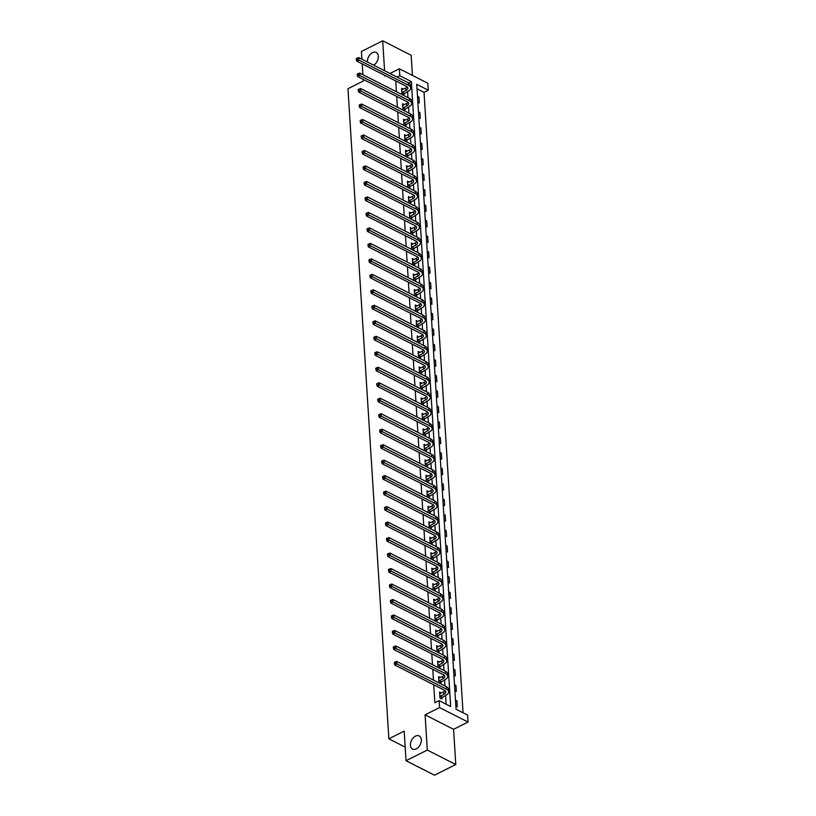 <?xml version="1.0" encoding="UTF-8"?>
<svg xmlns="http://www.w3.org/2000/svg" width="816" height="816" viewBox="0 0 816 816"><rect width="100%" height="100%" fill="white"/><g stroke="black" fill="none" stroke-linecap="round" stroke-linejoin="round"><path stroke-width="1.22" d="M415.466 736.144A7.354 4.855 116.9 0 1 419.2 735.94A7.354 4.855 116.9 0 1 421.097 742.213A7.354 4.855 116.9 0 1 416.272 748.843A7.354 4.855 116.9 0 1 412.539 749.047A7.354 4.855 116.9 0 1 410.642 742.774A7.354 4.855 116.9 0 1 415.466 736.144M367.445 62.016A7.354 4.855 116.9 0 1 372.473 52.683A7.354 4.855 116.9 0 1 376.196 52.479A7.354 4.855 116.9 0 1 378.155 58.507A7.354 4.855 116.9 0 1 373.657 65.178M467.599 715.102L468.037 722.048L439.569 707.584L439.13 700.628L450.667 706.503L411.356 81.6L399.809 75.735L399.381 68.789L427.849 83.252L428.278 90.209L416.741 84.334L456.052 709.237L467.599 715.102M453.574 729.3L425.095 714.826L427.319 750.067L406.042 760.726L434.51 775.2L455.787 764.541L453.574 729.3L468.037 722.048M412.427 75.419L411.162 55.274L382.694 40.8L384.581 70.727M463.06 712.796L424.024 92.341L428.278 90.209M427.319 750.067L455.787 764.541M361.906 59.201L361.417 51.459L382.694 40.8M406.042 760.726L404.185 731.146L388.865 738.827L405.185 747.13M388.865 738.827L347.963 88.72L363.283 81.039L363.181 79.387M424.024 92.341L417.017 88.771M417.496 96.319L418.924 97.043L419.302 103L417.874 102.275M418.465 111.802L419.903 112.526L420.271 118.483L418.843 117.759M419.444 127.286L420.872 128.01L421.25 133.967L419.822 133.243M420.413 142.769L421.852 143.494L422.219 149.45L420.791 148.726M421.393 158.253L422.821 158.977L423.198 164.934L421.77 164.21M422.362 173.737L423.8 174.461L424.167 180.418L422.739 179.693M423.341 189.22L424.769 189.944L425.146 195.901L423.718 195.177M424.31 204.704L425.748 205.428L426.115 211.385L424.687 210.661M425.289 220.187L426.717 220.912L427.094 226.868L425.666 226.144M426.258 235.671L427.696 236.395L428.063 242.352L426.635 241.628M427.237 251.155L428.665 251.879L429.043 257.836L427.615 257.111M428.206 266.638L429.644 267.362L430.012 273.319L428.584 272.595M429.185 282.122L430.613 282.846L430.991 288.803L429.563 288.079M430.154 297.605L431.593 298.33L431.96 304.286L430.532 303.562M431.134 313.089L432.562 313.813L432.939 319.77L431.511 319.046M432.103 328.573L433.541 329.297L433.908 335.254L432.48 334.529M433.082 344.056L434.51 344.78L434.887 350.737L433.459 350.013M434.051 359.54L435.489 360.264L435.856 366.221L434.428 365.497M435.03 375.023L436.458 375.748L436.835 381.704L435.407 380.98M435.999 390.507L437.437 391.231L437.804 397.188L436.376 396.464M436.978 405.991L438.406 406.715L438.784 412.672L437.356 411.947M437.947 421.474L439.385 422.198L439.753 428.155L438.325 427.431M438.926 436.958L440.354 437.682L440.732 443.639L439.304 442.915M439.895 452.441L441.334 453.166L441.701 459.122L440.273 458.398M440.875 467.925L442.303 468.649L442.68 474.606L441.252 473.882M441.844 483.409L443.282 484.133L443.649 490.09L442.221 489.365M442.823 498.892L444.251 499.616L444.628 505.573L443.2 504.849M443.792 514.376L445.23 515.1L445.597 521.057L444.169 520.333M444.771 529.859L446.199 530.584L446.576 536.54L445.148 535.816M445.74 545.343L447.178 546.067L447.545 552.024L446.117 551.3M446.719 560.827L448.147 561.551L448.525 567.508L447.097 566.783M447.688 576.31L449.126 577.034L449.494 582.991L448.066 582.267M448.667 591.794L450.095 592.518L450.473 598.475L449.045 597.751M449.647 607.277L451.075 608.002L451.442 613.958L450.014 613.234M450.616 622.761L452.044 623.485L452.421 629.442L450.993 628.718M451.595 638.245L453.023 638.969L453.39 644.926L451.962 644.201M452.564 653.728L453.992 654.452L454.369 660.409L452.941 659.685M453.543 669.212L454.971 669.936L455.338 675.893L453.91 675.169M454.512 684.695L455.94 685.42L456.317 691.376L454.889 690.652M455.491 700.179L456.919 700.903L457.286 706.86L455.858 706.136M395.75 80.957L396.433 91.739M396.729 96.441L397.402 107.222M397.698 111.925L398.381 122.706M398.677 127.408L399.35 138.19M399.646 142.892L400.33 153.673M400.625 158.375L401.299 169.157M401.594 173.859L402.278 184.64M402.574 189.343L403.247 200.124M403.543 204.826L404.226 215.608M404.522 220.31L405.195 231.091M405.491 235.793L406.174 246.575M406.47 251.277L407.143 262.058M407.439 266.761L408.122 277.542M408.418 282.244L409.091 293.026M409.387 297.728L410.071 308.509M410.366 313.211L411.04 323.993M411.335 328.695L412.019 339.476M412.315 344.179L412.988 354.96M413.284 359.662L413.967 370.444M414.263 375.146L414.936 385.927M415.232 390.629L415.915 401.411M416.211 406.113L416.884 416.894M417.18 421.597L417.863 432.378M418.159 437.08L418.832 447.862M419.128 452.564L419.812 463.345M420.107 468.047L420.781 478.829M421.076 483.531L421.76 494.312M422.056 499.015L422.729 509.796M423.025 514.498L423.708 525.28M424.004 529.982L424.677 540.763M424.973 545.465L425.656 556.247M425.952 560.949L426.625 571.73M426.921 576.433L427.604 587.214M427.9 591.916L428.573 602.698M428.869 607.4L429.553 618.181M429.848 622.883L430.532 633.665M430.817 638.367L431.501 649.148M431.797 653.851L432.48 664.632M432.776 669.334L433.449 680.116M433.745 684.818L434.877 702.77L439.13 700.628M446.138 704.198L445.587 695.395M444.995 685.981L444.608 679.912M444.016 670.497L443.639 664.428M443.047 655.013L442.66 648.944M442.068 639.53L441.691 633.461M441.099 624.046L440.711 617.977M440.12 608.563L439.742 602.494M439.151 593.079L438.763 587.01M438.172 577.595L437.794 571.526M437.203 562.112L436.815 556.043M436.223 546.628L435.846 540.559M435.254 531.145L434.867 525.076M434.275 515.661L433.898 509.592M433.296 500.177L432.919 494.108M432.327 484.694L431.95 478.625M431.348 469.21L430.97 463.141M430.379 453.727L430.001 447.658M429.4 438.243L429.022 432.174M428.431 422.759L428.053 416.69M427.451 407.276L427.074 401.207M426.482 391.792L426.105 385.723M425.503 376.309L425.126 370.24M424.534 360.825L424.157 354.756M423.555 345.341L423.178 339.272M422.586 329.858L422.209 323.789M421.607 314.374L421.229 308.305M420.638 298.891L420.26 292.822M419.659 283.407L419.281 277.338M418.69 267.923L418.312 261.854M417.71 252.44L417.333 246.371M416.741 236.956L416.364 230.887M415.762 221.473L415.385 215.404M414.793 205.989L414.406 199.92M413.814 190.505L413.437 184.436M412.845 175.022L412.457 168.953M411.866 159.538L411.488 153.469M410.897 144.055L410.509 137.986M409.918 128.571L409.54 122.502M408.949 113.087L408.561 107.018M407.969 97.604L407.592 91.535M403.39 89.148L401.615 88.24L401.982 94.197L403.91 95.176L403.808 93.565M404.359 104.632L402.584 103.724L402.961 109.681L404.889 110.66L404.787 109.048M405.338 120.115L403.563 119.207L403.93 125.164L405.858 126.143L405.756 124.532M406.307 135.599L404.532 134.691L404.909 140.648L406.837 141.627L406.735 140.015M407.286 151.082L405.511 150.175L405.878 156.131L407.806 157.111L407.704 155.499M408.255 166.566L406.48 165.658L406.858 171.615L408.785 172.594L408.683 170.983M409.234 182.05L407.459 181.142L407.827 187.099L409.754 188.078L409.652 186.466M410.203 197.533L408.428 196.625L408.806 202.582L410.734 203.561L410.632 201.95M411.182 213.017L409.408 212.109L409.775 218.066L411.703 219.045L411.601 217.433M412.151 228.5L410.377 227.593L410.754 233.549L412.682 234.529L412.58 232.917M413.131 243.984L411.356 243.076L411.723 249.033L413.651 250.012L413.549 248.401M414.1 259.468L412.325 258.56L412.702 264.517L414.63 265.496L414.528 263.884M415.079 274.951L413.304 274.043L413.671 280L415.599 280.979L415.497 279.368M416.048 290.435L414.273 289.527L414.65 295.484L416.578 296.463L416.476 294.851M417.027 305.918L415.252 305.011L415.63 310.967L417.547 311.947L417.445 310.335M417.996 321.402L416.221 320.494L416.599 326.451L418.526 327.43L418.424 325.819M418.975 336.886L417.2 335.978L417.578 341.935L419.495 342.914L419.393 341.302M419.944 352.369L418.169 351.461L418.547 357.418L420.475 358.397L420.373 356.786M420.923 367.853L419.149 366.945L419.526 372.902L421.444 373.881L421.342 372.269M421.892 383.336L420.118 382.429L420.495 388.385L422.423 389.365L422.321 387.753M422.872 398.82L421.097 397.912L421.474 403.869L423.392 404.848L423.29 403.237M423.841 414.304L422.066 413.396L422.443 419.353L424.371 420.332L424.269 418.72M424.82 429.787L423.045 428.879L423.422 434.836L425.34 435.815L425.238 434.204M425.789 445.271L424.014 444.363L424.391 450.32L426.319 451.299L426.217 449.687M426.768 460.754L424.993 459.847L425.371 465.803L427.288 466.783L427.186 465.171M427.737 476.238L425.962 475.33L426.34 481.287L428.267 482.266L428.165 480.655M428.716 491.722L426.941 490.814L427.319 496.771L429.236 497.75L429.134 496.138M429.685 507.205L427.91 506.297L428.288 512.254L430.216 513.233L430.114 511.622M430.664 522.689L428.89 521.781L429.267 527.738L431.185 528.717L431.083 527.105M431.633 538.172L429.859 537.265L430.236 543.221L432.164 544.201L432.062 542.589M432.613 553.656L430.838 552.748L431.215 558.705L433.133 559.684L433.031 558.073M433.582 569.14L431.807 568.232L432.184 574.189L434.112 575.168L434.01 573.556M434.561 584.623L432.786 583.715L433.163 589.672L435.081 590.651L434.979 589.04M435.53 600.107L433.755 599.199L434.132 605.156L436.06 606.135L435.958 604.523M436.509 615.59L434.734 614.683L435.112 620.639L437.029 621.619L436.927 620.007M437.478 631.074L435.703 630.166L436.081 636.123L438.008 637.102L437.906 635.491M438.457 646.558L436.682 645.65L437.06 651.607L438.977 652.586L438.875 650.974M439.426 662.041L437.651 661.133L438.029 667.09L439.957 668.069L439.855 666.458M440.405 677.525L438.631 676.617L439.008 682.574L440.926 683.553L440.824 681.941M441.374 693.008L439.6 692.101L439.977 698.057L441.905 699.037L441.803 697.425M425.095 714.826L439.569 707.584M397.096 77.092L399.809 75.735M384.877 75.429L384.907 76.031L385.499 75.745M390.007 73.481L399.381 68.789M362.885 74.684L362.202 63.903M408.632 82.967L411.356 81.6M417.578 97.716L418.924 97.043M418.557 113.2L419.903 112.526M419.536 128.683L420.872 128.01M420.505 144.167L421.852 143.494M421.484 159.65L422.821 158.977M422.453 175.134L423.8 174.461M423.433 190.618L424.769 189.944M424.402 206.101L425.748 205.428M425.381 221.585L426.717 220.912M426.35 237.068L427.696 236.395M427.329 252.552L428.665 251.879M428.298 268.036L429.644 267.362M429.277 283.519L430.613 282.846M430.246 299.003L431.593 298.33M431.225 314.486L432.562 313.813M432.194 329.97L433.541 329.297M433.174 345.454L434.51 344.78M434.143 360.937L435.489 360.264M435.122 376.421L436.458 375.748M436.091 391.904L437.437 391.231M437.07 407.388L438.406 406.715M438.039 422.872L439.385 422.198M439.018 438.355L440.354 437.682M439.987 453.839L441.334 453.166M440.966 469.322L442.303 468.649M441.935 484.806L443.282 484.133M442.915 500.29L444.251 499.616M443.884 515.773L445.23 515.1M444.863 531.257L446.199 530.584M445.832 546.74L447.178 546.067M446.811 562.224L448.147 561.551M447.78 577.708L449.126 577.034M448.759 593.191L450.095 592.518M449.728 608.675L451.075 608.002M450.707 624.158L452.044 623.485M451.676 639.642L453.023 638.969M452.656 655.126L453.992 654.452M453.625 670.609L454.971 669.936M454.604 686.093L455.94 685.42M455.573 701.576L456.919 700.903M401.89 92.585L405.94 90.423A5.743 2.876 176.4 0 0 407.827 88.108A5.743 2.876 176.4 0 0 406.348 86.343L356.755 61.129L356.347 59.558L357.194 59.129L357.133 58.14L356.286 58.568L356.347 59.558M401.717 89.852L405.776 87.944A5.743 2.876 176.4 0 0 407.184 86.904M357.133 58.14L358.724 57.579L358.877 60.068L408.469 85.272A8.619 4.315 -3.6 0 1 410.693 87.934A8.619 4.315 -3.6 0 1 407.857 91.402L402.778 94.605M358.724 57.579L408.316 82.793A8.619 4.315 -3.6 0 1 410.53 85.445L410.693 87.934M357.194 59.129L358.877 60.068L356.755 61.129M402.145 92.33L404.073 93.31M402.859 108.069L406.909 105.907A5.743 2.876 176.4 0 0 408.796 103.591A5.743 2.876 176.4 0 0 407.317 101.827L357.724 76.612L357.316 75.041L358.173 74.613L358.112 73.624L357.255 74.052L357.316 75.041M402.686 105.335L406.756 103.428A5.743 2.876 176.4 0 0 408.153 102.388M358.112 73.624L359.703 73.063L359.856 75.551L409.448 100.756A8.619 4.315 -3.6 0 1 411.662 103.418A8.619 4.315 -3.6 0 1 408.836 106.886L403.747 110.089M359.703 73.063L409.285 98.277A8.619 4.315 -3.6 0 1 411.509 100.929L411.662 103.418M358.173 74.613L359.856 75.551L357.724 76.612M403.114 107.814L405.042 108.793M403.838 123.553L407.888 121.39A5.743 2.876 176.4 0 0 409.775 119.075A5.743 2.876 176.4 0 0 408.296 117.31L358.703 92.096L358.295 90.525L359.142 90.097L359.081 89.107L358.234 89.536L358.295 90.525M403.665 120.819L407.725 118.912A5.743 2.876 176.4 0 0 409.132 117.871M359.081 89.107L360.672 88.546L360.825 91.035L410.417 116.239A8.619 4.315 -3.6 0 1 412.641 118.901A8.619 4.315 -3.6 0 1 409.805 122.369L404.726 125.572M360.672 88.546L410.264 113.761A8.619 4.315 -3.6 0 1 412.478 116.413L412.641 118.901M359.142 90.097L360.825 91.035L358.703 92.096M404.093 123.298L406.021 124.277M404.807 139.036L408.857 136.874A5.743 2.876 176.4 0 0 410.744 134.558A5.743 2.876 176.4 0 0 409.265 132.794L359.672 107.579L359.264 106.009L360.121 105.58L360.06 104.591L359.203 105.019L359.264 106.009M404.634 136.303L408.704 134.395A5.743 2.876 176.4 0 0 410.101 133.355M360.06 104.591L361.651 104.03L361.804 106.519L411.397 131.723A8.619 4.315 -3.6 0 1 413.61 134.385A8.619 4.315 -3.6 0 1 410.785 137.853L405.695 141.056M361.651 104.03L411.233 129.244A8.619 4.315 -3.6 0 1 413.457 131.896L413.61 134.385M360.121 105.58L361.804 106.519L359.672 107.579M405.062 138.781L406.99 139.76M405.787 154.52L409.836 152.357A5.743 2.876 176.4 0 0 411.723 150.042A5.743 2.876 176.4 0 0 410.244 148.277L360.652 123.063L360.244 121.492L361.09 121.064L361.029 120.074L360.182 120.503L360.244 121.492M405.613 151.786L409.673 149.879A5.743 2.876 176.4 0 0 411.08 148.838M361.029 120.074L362.62 119.513L362.773 122.002L412.366 147.206A8.619 4.315 -3.6 0 1 414.589 149.869A8.619 4.315 -3.6 0 1 411.754 153.337L406.674 156.539M362.62 119.513L412.213 144.728A8.619 4.315 -3.6 0 1 414.426 147.38L414.589 149.869M361.09 121.064L362.773 122.002L360.652 123.063M406.042 154.265L407.969 155.244M406.756 170.003L410.805 167.841A5.743 2.876 176.4 0 0 412.692 165.526A5.743 2.876 176.4 0 0 411.213 163.761L361.621 138.547L361.213 136.976L362.069 136.547L362.008 135.558L361.151 135.986L361.213 136.976M406.582 167.27L410.652 165.362A5.743 2.876 176.4 0 0 412.049 164.322M362.008 135.558L363.599 134.997L363.752 137.486L413.345 162.69A8.619 4.315 -3.6 0 1 415.558 165.352A8.619 4.315 -3.6 0 1 412.733 168.82L407.643 172.023M363.599 134.997L413.182 160.211A8.619 4.315 -3.6 0 1 415.405 162.863L415.558 165.352M362.069 136.547L363.752 137.486L361.621 138.547M407.011 169.748L408.938 170.728M407.735 185.487L411.784 183.325A5.743 2.876 176.4 0 0 413.671 181.009A5.743 2.876 176.4 0 0 412.192 179.245L362.6 154.03L362.192 152.459L363.038 152.031L362.977 151.042L362.131 151.47L362.192 152.459M407.561 182.753L411.621 180.846A5.743 2.876 176.4 0 0 413.029 179.806M362.977 151.042L364.568 150.481L364.721 152.969L414.314 178.174A8.619 4.315 -3.6 0 1 416.537 180.836A8.619 4.315 -3.6 0 1 413.702 184.304L408.622 187.507M364.568 150.481L414.161 175.695A8.619 4.315 -3.6 0 1 416.374 178.347L416.537 180.836M363.038 152.031L364.721 152.969L362.6 154.03M407.99 185.232L409.918 186.211M408.704 200.971L412.753 198.808A5.743 2.876 176.4 0 0 414.64 196.493A5.743 2.876 176.4 0 0 413.161 194.728L363.569 169.514L363.161 167.943L364.018 167.515L363.956 166.525L363.1 166.954L363.161 167.943M408.53 198.237L412.6 196.33A5.743 2.876 176.4 0 0 413.998 195.289M363.956 166.525L365.548 165.964L365.701 168.453L415.293 193.657A8.619 4.315 -3.6 0 1 417.506 196.319A8.619 4.315 -3.6 0 1 414.681 199.787L409.591 202.99M365.548 165.964L415.13 191.179A8.619 4.315 -3.6 0 1 417.353 193.831L417.506 196.319M364.018 167.515L365.701 168.453L363.569 169.514M408.959 200.716L410.887 201.695M409.683 216.454L413.732 214.292A5.743 2.876 176.4 0 0 415.619 211.976A5.743 2.876 176.4 0 0 414.14 210.212L364.548 184.997L364.14 183.427L364.987 182.998L364.925 182.009L364.079 182.437L364.14 183.427M409.51 213.721L413.569 211.813A5.743 2.876 176.4 0 0 414.977 210.773M364.925 182.009L366.517 181.448L366.67 183.937L416.262 209.141A8.619 4.315 -3.6 0 1 418.486 211.803A8.619 4.315 -3.6 0 1 415.65 215.271L410.57 218.474M366.517 181.448L416.109 206.662A8.619 4.315 -3.6 0 1 418.322 209.314L418.486 211.803M364.987 182.998L366.67 183.937L364.548 184.997M409.938 216.199L411.866 217.178M410.652 231.938L414.701 229.775A5.743 2.876 176.4 0 0 416.588 227.46A5.743 2.876 176.4 0 0 415.109 225.695L365.517 200.481L365.109 198.91L365.966 198.482L365.905 197.492L365.048 197.921L365.109 198.91M410.479 229.204L414.548 227.297A5.743 2.876 176.4 0 0 415.946 226.256M365.905 197.492L367.496 196.931L367.649 199.42L417.241 224.624A8.619 4.315 -3.6 0 1 419.455 227.287A8.619 4.315 -3.6 0 1 416.629 230.755L411.539 233.947M367.496 196.931L417.078 222.146A8.619 4.315 -3.6 0 1 419.302 224.798L419.455 227.287M365.966 198.482L367.649 199.42L365.517 200.481M410.907 231.683L412.835 232.662M411.631 247.421L415.681 245.259A5.743 2.876 176.4 0 0 417.568 242.944A5.743 2.876 176.4 0 0 416.089 241.179L366.496 215.965L366.088 214.394L366.935 213.965L366.874 212.976L366.027 213.404L366.088 214.394M411.458 244.688L415.517 242.78A5.743 2.876 176.4 0 0 416.925 241.74M366.874 212.976L368.465 212.415L368.618 214.904L418.21 240.108A8.619 4.315 -3.6 0 1 420.434 242.77A8.619 4.315 -3.6 0 1 417.598 246.238L412.519 249.431M368.465 212.415L418.057 237.629A8.619 4.315 -3.6 0 1 420.271 240.281L420.434 242.77M366.935 213.965L368.618 214.904L366.496 215.965M411.886 247.166L413.814 248.146M412.6 262.905L416.65 260.743A5.743 2.876 176.4 0 0 418.537 258.427A5.743 2.876 176.4 0 0 417.058 256.663L367.465 231.448L367.057 229.877L367.914 229.449L367.853 228.46L366.996 228.888L367.057 229.877M412.427 260.171L416.497 258.264A5.743 2.876 176.4 0 0 417.894 257.224M367.853 228.46L369.444 227.899L369.597 230.387L419.189 255.592A8.619 4.315 -3.6 0 1 421.403 258.254A8.619 4.315 -3.6 0 1 418.577 261.722L413.488 264.914M369.444 227.899L419.026 253.113A8.619 4.315 -3.6 0 1 421.25 255.765L421.403 258.254M367.914 229.449L369.597 230.387L367.465 231.448M412.855 262.65L414.783 263.629M413.579 278.389L417.629 276.226A5.743 2.876 176.4 0 0 419.516 273.911A5.743 2.876 176.4 0 0 418.037 272.146L368.444 246.932L368.036 245.361L368.883 244.933L368.822 243.943L367.975 244.372L368.036 245.361M413.406 275.655L417.466 273.748A5.743 2.876 176.4 0 0 418.873 272.707M368.822 243.943L370.413 243.382L370.566 245.871L420.158 271.075A8.619 4.315 -3.6 0 1 422.382 273.737A8.619 4.315 -3.6 0 1 419.546 277.205L414.467 280.398M370.413 243.382L420.005 268.597A8.619 4.315 -3.6 0 1 422.219 271.249L422.382 273.737M368.883 244.933L370.566 245.871L368.444 246.932M413.834 278.134L415.762 279.113M414.548 293.872L418.598 291.71A5.743 2.876 176.4 0 0 420.485 289.394A5.743 2.876 176.4 0 0 419.006 287.63L369.413 262.415L369.005 260.845L369.862 260.416L369.801 259.427L368.944 259.855L369.005 260.845M414.375 291.139L418.445 289.231A5.743 2.876 176.4 0 0 419.842 288.191M369.801 259.427L371.392 258.866L371.545 261.355L421.138 286.559A8.619 4.315 -3.6 0 1 423.351 289.221A8.619 4.315 -3.6 0 1 420.526 292.689L415.436 295.882M371.392 258.866L420.974 284.08A8.619 4.315 -3.6 0 1 423.198 286.732L423.351 289.221M369.862 260.416L371.545 261.355L369.413 262.415M414.803 293.617L416.731 294.596M415.528 309.356L419.577 307.193A5.743 2.876 176.4 0 0 421.464 304.878A5.743 2.876 176.4 0 0 419.985 303.113L370.393 277.899L369.985 276.328L370.831 275.9L370.77 274.91L369.923 275.339L369.985 276.328M415.354 306.622L419.414 304.715A5.743 2.876 176.4 0 0 420.821 303.674M370.77 274.91L372.361 274.349L372.514 276.838L422.107 302.042A8.619 4.315 -3.6 0 1 424.33 304.705A8.619 4.315 -3.6 0 1 421.495 308.173L416.415 311.365M372.361 274.349L421.954 299.564A8.619 4.315 -3.6 0 1 424.167 302.216L424.33 304.705M370.831 275.9L372.514 276.838L370.393 277.899M415.783 309.101L417.71 310.08M416.497 324.839L420.546 322.677A5.743 2.876 176.4 0 0 422.433 320.362A5.743 2.876 176.4 0 0 420.954 318.597L371.362 293.383L370.954 291.812L371.81 291.383L371.749 290.394L370.892 290.822L370.954 291.812M416.323 322.106L420.393 320.198A5.743 2.876 176.4 0 0 421.79 319.158M371.749 290.394L373.34 289.833L373.493 292.322L423.086 317.526A8.619 4.315 -3.6 0 1 425.299 320.188A8.619 4.315 -3.6 0 1 422.474 323.656L417.384 326.849M373.34 289.833L422.923 315.047A8.619 4.315 -3.6 0 1 425.146 317.699L425.299 320.188M371.81 291.383L373.493 292.322L371.362 293.383M416.752 324.584L418.679 325.564M417.476 340.323L421.525 338.161A5.743 2.876 176.4 0 0 423.412 335.845A5.743 2.876 176.4 0 0 421.933 334.081L372.341 308.866L371.933 307.295L372.779 306.867L372.718 305.878L371.872 306.306L371.933 307.295M417.302 337.589L421.362 335.682A5.743 2.876 176.4 0 0 422.77 334.642M372.718 305.878L374.309 305.317L374.462 307.805L424.055 333.01A8.619 4.315 -3.6 0 1 426.278 335.672A8.619 4.315 -3.6 0 1 423.443 339.14L418.363 342.332M374.309 305.317L423.902 330.531A8.619 4.315 -3.6 0 1 426.115 333.183L426.278 335.672M372.779 306.867L374.462 307.805L372.341 308.866M417.731 340.068L419.659 341.047M418.445 355.807L422.494 353.644A5.743 2.876 176.4 0 0 424.381 351.329A5.743 2.876 176.4 0 0 422.902 349.564L373.31 324.35L372.902 322.779L373.759 322.351L373.697 321.361L372.841 321.79L372.902 322.779M418.271 353.073L422.341 351.166A5.743 2.876 176.4 0 0 423.739 350.125M373.697 321.361L375.289 320.8L375.442 323.289L425.034 348.493A8.619 4.315 -3.6 0 1 427.247 351.155A8.619 4.315 -3.6 0 1 424.422 354.623L419.332 357.816M375.289 320.8L424.871 346.015A8.619 4.315 -3.6 0 1 427.094 348.667L427.247 351.155M373.759 322.351L375.442 323.289L373.31 324.35M418.7 355.552L420.628 356.531M419.424 371.29L423.473 369.128A5.743 2.876 176.4 0 0 425.36 366.812A5.743 2.876 176.4 0 0 423.881 365.048L374.289 339.833L373.881 338.263L374.728 337.834L374.666 336.845L373.82 337.273L373.881 338.263M419.251 368.557L423.31 366.649A5.743 2.876 176.4 0 0 424.718 365.609M374.666 336.845L376.258 336.284L376.411 338.773L426.003 363.977A8.619 4.315 -3.6 0 1 428.227 366.639A8.619 4.315 -3.6 0 1 425.391 370.107L420.311 373.3M376.258 336.284L425.85 361.498A8.619 4.315 -3.6 0 1 428.063 364.15L428.227 366.639M374.728 337.834L376.411 338.773L374.289 339.833M419.679 371.035L421.607 372.014M420.393 386.774L424.442 384.611A5.743 2.876 176.4 0 0 426.329 382.296A5.743 2.876 176.4 0 0 424.85 380.531L375.258 355.317L374.85 353.746L375.707 353.318L375.646 352.328L374.789 352.757L374.85 353.746M420.22 384.04L424.289 382.133A5.743 2.876 176.4 0 0 425.687 381.092M375.646 352.328L377.237 351.767L377.39 354.256L426.982 379.46A8.619 4.315 -3.6 0 1 429.196 382.123A8.619 4.315 -3.6 0 1 426.37 385.591L421.28 388.783M377.237 351.767L426.819 376.982A8.619 4.315 -3.6 0 1 429.043 379.634L429.196 382.123M375.707 353.318L377.39 354.256L375.258 355.317M420.648 386.519L422.576 387.498M421.372 402.257L425.422 400.095A5.743 2.876 176.4 0 0 427.309 397.78A5.743 2.876 176.4 0 0 425.83 396.015L376.237 370.801L375.829 369.23L376.676 368.801L376.615 367.812L375.768 368.24L375.829 369.23M421.199 399.524L425.258 397.616A5.743 2.876 176.4 0 0 426.666 396.576M376.615 367.812L378.206 367.251L378.359 369.74L427.951 394.944A8.619 4.315 -3.6 0 1 430.175 397.606A8.619 4.315 -3.6 0 1 427.339 401.074L422.26 404.267M378.206 367.251L427.798 392.465A8.619 4.315 -3.6 0 1 430.012 395.117L430.175 397.606M376.676 368.801L378.359 369.74L376.237 370.801M421.627 402.002L423.555 402.982M422.341 417.741L426.391 415.579A5.743 2.876 176.4 0 0 428.278 413.263A5.743 2.876 176.4 0 0 426.799 411.499L377.206 386.284L376.798 384.713L377.655 384.285L377.594 383.296L376.737 383.724L376.798 384.713M422.168 415.007L426.238 413.1A5.743 2.876 176.4 0 0 427.635 412.06M377.594 383.296L379.185 382.735L379.338 385.223L428.93 410.428A8.619 4.315 -3.6 0 1 431.144 413.09A8.619 4.315 -3.6 0 1 428.318 416.558L423.229 419.75M379.185 382.735L428.767 407.949A8.619 4.315 -3.6 0 1 430.991 410.601L431.144 413.09M377.655 384.285L379.338 385.223L377.206 386.284M422.606 417.486L424.524 418.465M423.32 433.225L427.37 431.062A5.743 2.876 176.4 0 0 429.257 428.747A5.743 2.876 176.4 0 0 427.778 426.982L378.185 401.768L377.777 400.197L378.624 399.769L378.563 398.779L377.716 399.208L377.777 400.197M423.147 430.491L427.207 428.584A5.743 2.876 176.4 0 0 428.614 427.543M378.563 398.779L380.154 398.218L380.307 400.707L429.899 425.911A8.619 4.315 -3.6 0 1 432.123 428.573A8.619 4.315 -3.6 0 1 429.287 432.041L424.208 435.234M380.154 398.218L429.746 423.433A8.619 4.315 -3.6 0 1 431.96 426.085L432.123 428.573M378.624 399.769L380.307 400.707L378.185 401.768M423.575 432.97L425.503 433.949M424.289 448.708L428.339 446.546A5.743 2.876 176.4 0 0 430.226 444.23A5.743 2.876 176.4 0 0 428.747 442.466L379.154 417.251L378.746 415.681L379.603 415.252L379.542 414.263L378.685 414.691L378.746 415.681M424.116 445.975L428.186 444.067A5.743 2.876 176.4 0 0 429.583 443.027M379.542 414.263L381.133 413.702L381.286 416.191L430.879 441.395A8.619 4.315 -3.6 0 1 433.092 444.057A8.619 4.315 -3.6 0 1 430.267 447.525L425.177 450.718M381.133 413.702L430.715 438.916A8.619 4.315 -3.6 0 1 432.939 441.568L433.092 444.057M379.603 415.252L381.286 416.191L379.154 417.251M424.555 448.453L426.472 449.432M425.269 464.192L429.318 462.029A5.743 2.876 176.4 0 0 431.205 459.714A5.743 2.876 176.4 0 0 429.726 457.949L380.134 432.735L379.726 431.164L380.572 430.736L380.511 429.746L379.664 430.175L379.726 431.164M425.095 461.458L429.155 459.551A5.743 2.876 176.4 0 0 430.562 458.51M380.511 429.746L382.102 429.185L382.255 431.674L431.848 456.878A8.619 4.315 -3.6 0 1 434.071 459.541A8.619 4.315 -3.6 0 1 431.236 463.009L426.156 466.201M382.102 429.185L431.695 454.4A8.619 4.315 -3.6 0 1 433.908 457.052L434.071 459.541M380.572 430.736L382.255 431.674L380.134 432.735M425.524 463.937L427.451 464.916M426.238 479.675L430.287 477.513A5.743 2.876 176.4 0 0 432.174 475.198A5.743 2.876 176.4 0 0 430.695 473.433L381.103 448.219L380.695 446.648L381.551 446.219L381.49 445.23L380.633 445.658L380.695 446.648M426.064 476.942L430.134 475.034A5.743 2.876 176.4 0 0 431.531 473.994M381.49 445.23L383.081 444.669L383.234 447.158L432.827 472.362A8.619 4.315 -3.6 0 1 435.04 475.024A8.619 4.315 -3.6 0 1 432.215 478.492L427.125 481.685M383.081 444.669L432.664 469.883A8.619 4.315 -3.6 0 1 434.887 472.535L435.04 475.024M381.551 446.219L383.234 447.158L381.103 448.219M426.503 479.42L428.42 480.4M427.217 495.159L431.266 492.997A5.743 2.876 176.4 0 0 433.153 490.681A5.743 2.876 176.4 0 0 431.674 488.917L382.082 463.702L381.674 462.131L382.52 461.703L382.459 460.714L381.613 461.142L381.674 462.131M427.043 492.425L431.103 490.518A5.743 2.876 176.4 0 0 432.511 489.478M382.459 460.714L384.05 460.153L384.203 462.641L433.796 487.846A8.619 4.315 -3.6 0 1 436.019 490.508A8.619 4.315 -3.6 0 1 433.184 493.976L428.104 497.168M384.05 460.153L433.643 485.367A8.619 4.315 -3.6 0 1 435.856 488.019L436.019 490.508M382.52 461.703L384.203 462.641L382.082 463.702M427.472 494.904L429.4 495.883M428.186 510.643L432.235 508.48A5.743 2.876 176.4 0 0 434.122 506.165A5.743 2.876 176.4 0 0 432.643 504.4L383.051 479.186L382.643 477.615L383.5 477.187L383.438 476.197L382.582 476.626L382.643 477.615M428.012 507.909L432.082 506.002A5.743 2.876 176.4 0 0 433.48 504.961M383.438 476.197L385.03 475.636L385.183 478.125L434.775 503.329A8.619 4.315 -3.6 0 1 436.988 505.991A8.619 4.315 -3.6 0 1 434.163 509.459L429.073 512.652M385.03 475.636L434.612 500.851A8.619 4.315 -3.6 0 1 436.835 503.503L436.988 505.991M383.5 477.187L385.183 478.125L383.051 479.186M428.451 510.388L430.369 511.367M429.165 526.126L433.214 523.964A5.743 2.876 176.4 0 0 435.101 521.648A5.743 2.876 176.4 0 0 433.622 519.884L384.03 494.669L383.622 493.099L384.469 492.67L384.407 491.681L383.561 492.109L383.622 493.099M428.992 523.393L433.051 521.485A5.743 2.876 176.4 0 0 434.459 520.445M384.407 491.681L385.999 491.12L386.162 493.609L435.744 518.813A8.619 4.315 -3.6 0 1 437.968 521.475A8.619 4.315 -3.6 0 1 435.132 524.943L430.052 528.136M385.999 491.12L435.591 516.334A8.619 4.315 -3.6 0 1 437.804 518.986L437.968 521.475M384.469 492.67L386.162 493.609L384.03 494.669M429.42 525.871L431.348 526.85M430.134 541.61L434.183 539.447A5.743 2.876 176.4 0 0 436.07 537.132A5.743 2.876 176.4 0 0 434.591 535.367L384.999 510.153L384.591 508.582L385.448 508.154L385.387 507.164L384.53 507.593L384.591 508.582M429.961 538.876L434.03 536.969A5.743 2.876 176.4 0 0 435.428 535.928M385.387 507.164L386.978 506.603L387.131 509.092L436.723 534.296A8.619 4.315 -3.6 0 1 438.937 536.959A8.619 4.315 -3.6 0 1 436.111 540.427L431.021 543.619M386.978 506.603L436.56 531.818A8.619 4.315 -3.6 0 1 438.784 534.47L438.937 536.959M385.448 508.154L387.131 509.092L384.999 510.153M430.399 541.355L432.317 542.334M431.113 557.093L435.163 554.931A5.743 2.876 176.4 0 0 437.05 552.616A5.743 2.876 176.4 0 0 435.571 550.851L385.978 525.637L385.57 524.066L386.417 523.637L386.356 522.648L385.509 523.076L385.57 524.066M430.94 554.36L434.999 552.452A5.743 2.876 176.4 0 0 436.407 551.412M386.356 522.648L387.947 522.087L388.11 524.576L437.692 549.78A8.619 4.315 -3.6 0 1 439.916 552.442A8.619 4.315 -3.6 0 1 437.08 555.91L432.001 559.103M387.947 522.087L437.539 547.301A8.619 4.315 -3.6 0 1 439.753 549.953L439.916 552.442M386.417 523.637L388.11 524.576L385.978 525.637M431.368 556.838L433.296 557.807M432.082 572.577L436.132 570.415A5.743 2.876 176.4 0 0 438.019 568.099A5.743 2.876 176.4 0 0 436.54 566.335L386.947 541.12L386.539 539.549L387.396 539.121L387.335 538.132L386.478 538.56L386.539 539.549M431.909 569.843L435.979 567.936A5.743 2.876 176.4 0 0 437.376 566.896M387.335 538.132L388.926 537.571L389.079 540.059L438.671 565.264A8.619 4.315 -3.6 0 1 440.885 567.926A8.619 4.315 -3.6 0 1 438.059 571.394L432.98 574.586M388.926 537.571L438.508 562.785A8.619 4.315 -3.6 0 1 440.732 565.437L440.885 567.926M387.396 539.121L389.079 540.059L386.947 541.12M432.347 572.322L434.265 573.291M433.061 588.061L437.111 585.898A5.743 2.876 176.4 0 0 438.998 583.583A5.743 2.876 176.4 0 0 437.519 581.808L387.926 556.604L387.518 555.033L388.365 554.605L388.304 553.615L387.457 554.044L387.518 555.033M432.888 585.327L436.948 583.42A5.743 2.876 176.4 0 0 438.355 582.379M388.304 553.615L389.895 553.054L390.058 555.543L439.64 580.747A8.619 4.315 -3.6 0 1 441.864 583.409A8.619 4.315 -3.6 0 1 439.028 586.877L433.949 590.07M389.895 553.054L439.487 578.269A8.619 4.315 -3.6 0 1 441.701 580.921L441.864 583.409M388.365 554.605L390.058 555.543L387.926 556.604M433.316 587.806L435.244 588.775M434.03 603.544L438.08 601.382A5.743 2.876 176.4 0 0 439.967 599.066A5.743 2.876 176.4 0 0 438.488 597.292L388.895 572.087L388.487 570.517L389.344 570.088L389.283 569.099L388.426 569.527L388.487 570.517M433.857 600.811L437.927 598.903A5.743 2.876 176.4 0 0 439.324 597.863M389.283 569.099L390.874 568.538L391.027 571.027L440.62 596.231A8.619 4.315 -3.6 0 1 442.833 598.893A8.619 4.315 -3.6 0 1 440.008 602.361L434.928 605.554M390.874 568.538L440.467 593.752A8.619 4.315 -3.6 0 1 442.68 596.404L442.833 598.893M389.344 570.088L391.027 571.027L388.895 572.087M434.296 603.289L436.213 604.258M435.01 619.028L439.059 616.865A5.743 2.876 176.4 0 0 440.946 614.55A5.743 2.876 176.4 0 0 439.467 612.775L389.875 587.571L389.467 586L390.313 585.572L390.252 584.582L389.405 585.011L389.467 586M434.836 616.294L438.896 614.387A5.743 2.876 176.4 0 0 440.303 613.346M390.252 584.582L391.843 584.021L392.006 586.51L441.589 611.714A8.619 4.315 -3.6 0 1 443.812 614.377A8.619 4.315 -3.6 0 1 440.977 617.845L435.897 621.037M391.843 584.021L441.436 609.236A8.619 4.315 -3.6 0 1 443.649 611.888L443.812 614.377M390.313 585.572L392.006 586.51L389.875 587.571M435.265 618.773L437.192 619.742M435.979 634.511L440.028 632.349A5.743 2.876 176.4 0 0 441.915 630.034A5.743 2.876 176.4 0 0 440.436 628.259L390.844 603.055L390.436 601.484L391.292 601.055L391.231 600.066L390.374 600.494L390.436 601.484M435.805 631.778L439.875 629.87A5.743 2.876 176.4 0 0 441.272 628.83M391.231 600.066L392.822 599.505L392.975 601.994L442.568 627.198A8.619 4.315 -3.6 0 1 444.781 629.86A8.619 4.315 -3.6 0 1 441.956 633.328L436.876 636.521M392.822 599.505L442.415 624.719A8.619 4.315 -3.6 0 1 444.628 627.371L444.781 629.86M391.292 601.055L392.975 601.994L390.844 603.055M436.244 634.256L438.161 635.225M436.958 649.995L441.007 647.833A5.743 2.876 176.4 0 0 442.894 645.517A5.743 2.876 176.4 0 0 441.415 643.742L391.823 618.538L391.415 616.967L392.261 616.539L392.2 615.55L391.354 615.978L391.415 616.967M436.784 647.261L440.854 645.354A5.743 2.876 176.4 0 0 442.252 644.314M392.2 615.55L393.791 614.989L393.955 617.477L443.537 642.682A8.619 4.315 -3.6 0 1 445.76 645.344A8.619 4.315 -3.6 0 1 442.925 648.812L437.845 652.004M393.791 614.989L443.384 640.203A8.619 4.315 -3.6 0 1 445.597 642.855L445.76 645.344M392.261 616.539L393.955 617.477L391.823 618.538M437.213 649.74L439.141 650.709M437.927 665.479L441.976 663.316A5.743 2.876 176.4 0 0 443.863 661.001A5.743 2.876 176.4 0 0 442.384 659.226L392.792 634.022L392.384 632.451L393.241 632.023L393.179 631.033L392.323 631.462L392.384 632.451M437.753 662.745L441.823 660.838A5.743 2.876 176.4 0 0 443.221 659.797M393.179 631.033L394.771 630.472L394.924 632.961L444.516 658.165A8.619 4.315 -3.6 0 1 446.729 660.827A8.619 4.315 -3.6 0 1 443.904 664.295L438.824 667.488M394.771 630.472L444.363 655.687A8.619 4.315 -3.6 0 1 446.576 658.339L446.729 660.827M393.241 632.023L394.924 632.961L392.792 634.022M438.192 665.224L440.11 666.193M438.906 680.962L442.955 678.8A5.743 2.876 176.4 0 0 444.842 676.484A5.743 2.876 176.4 0 0 443.363 674.71L393.771 649.505L393.363 647.935L394.21 647.506L394.148 646.517L393.302 646.945L393.363 647.935M438.733 678.229L442.802 676.321A5.743 2.876 176.4 0 0 444.2 675.281M394.148 646.517L395.74 645.956L395.903 648.445L445.485 673.649A8.619 4.315 -3.6 0 1 447.709 676.301A8.619 4.315 -3.6 0 1 444.873 679.779L439.793 682.972M395.74 645.956L445.332 671.17A8.619 4.315 -3.6 0 1 447.545 673.822L447.709 676.301M394.21 647.506L395.903 648.445L393.771 649.505M439.161 680.707L441.089 681.676M439.875 696.446L443.924 694.283A5.743 2.876 176.4 0 0 445.811 691.968A5.743 2.876 176.4 0 0 444.332 690.193L394.74 664.989L394.332 663.418L395.189 662.99L395.128 662L394.271 662.429L394.332 663.418M439.702 693.712L443.771 691.805A5.743 2.876 176.4 0 0 445.169 690.764M395.128 662L396.719 661.439L396.872 663.928L446.464 689.132A8.619 4.315 -3.6 0 1 448.678 691.784A8.619 4.315 -3.6 0 1 445.852 695.263L440.773 698.455M396.719 661.439L446.311 686.654A8.619 4.315 -3.6 0 1 448.525 689.306L448.678 691.784M395.189 662.99L396.872 663.928L394.74 664.989M440.14 696.191L442.058 697.16M405.776 87.944L405.94 90.423M408.316 82.793L408.469 85.272M406.756 103.428L406.909 105.907M409.285 98.277L409.448 100.756M407.725 118.912L407.888 121.39M410.264 113.761L410.417 116.239M408.704 134.395L408.857 136.874M411.233 129.244L411.397 131.723M409.673 149.879L409.836 152.357M412.213 144.728L412.366 147.206M410.652 165.362L410.805 167.841M413.182 160.211L413.345 162.69M411.621 180.846L411.784 183.325M414.161 175.695L414.314 178.174M412.6 196.33L412.753 198.808M415.13 191.179L415.293 193.657M413.569 211.813L413.732 214.292M416.109 206.662L416.262 209.141M414.548 227.297L414.701 229.775M417.078 222.146L417.241 224.624M415.517 242.78L415.681 245.259M418.057 237.629L418.21 240.108M416.497 258.264L416.65 260.743M419.026 253.113L419.189 255.592M417.466 273.748L417.629 276.226M420.005 268.597L420.158 271.075M418.445 289.231L418.598 291.71M420.974 284.08L421.138 286.559M419.414 304.715L419.577 307.193M421.954 299.564L422.107 302.042M420.393 320.198L420.546 322.677M422.923 315.047L423.086 317.526M421.362 335.682L421.525 338.161M423.902 330.531L424.055 333.01M422.341 351.166L422.494 353.644M424.871 346.015L425.034 348.493M423.31 366.649L423.473 369.128M425.85 361.498L426.003 363.977M424.289 382.133L424.442 384.611M426.819 376.982L426.982 379.46M425.258 397.616L425.422 400.095M427.798 392.465L427.951 394.944M426.238 413.1L426.391 415.579M428.767 407.949L428.93 410.428M427.207 428.584L427.37 431.062M429.746 423.433L429.899 425.911M428.186 444.067L428.339 446.546M430.715 438.916L430.879 441.395M429.155 459.551L429.318 462.029M431.695 454.4L431.848 456.878M430.134 475.034L430.287 477.513M432.664 469.883L432.827 472.362M431.103 490.518L431.266 492.997M433.643 485.367L433.796 487.846M432.082 506.002L432.235 508.48M434.612 500.851L434.775 503.329M433.051 521.485L433.214 523.964M435.591 516.334L435.744 518.813M434.03 536.969L434.183 539.447M436.56 531.818L436.723 534.296M434.999 552.452L435.163 554.931M437.539 547.301L437.692 549.78M435.979 567.936L436.132 570.415M438.508 562.785L438.671 565.264M436.948 583.42L437.111 585.898M439.487 578.269L439.64 580.747M437.927 598.903L438.08 601.382M440.467 593.752L440.62 596.231M438.896 614.387L439.059 616.865M441.436 609.236L441.589 611.714M439.875 629.87L440.028 632.349M442.415 624.719L442.568 627.198M440.854 645.354L441.007 647.833M443.384 640.203L443.537 642.682M441.823 660.838L441.976 663.316M444.363 655.687L444.516 658.165M442.802 676.321L442.955 678.8M445.332 671.17L445.485 673.649M443.771 691.805L443.924 694.283M446.311 686.654L446.464 689.132"/></g></svg>
